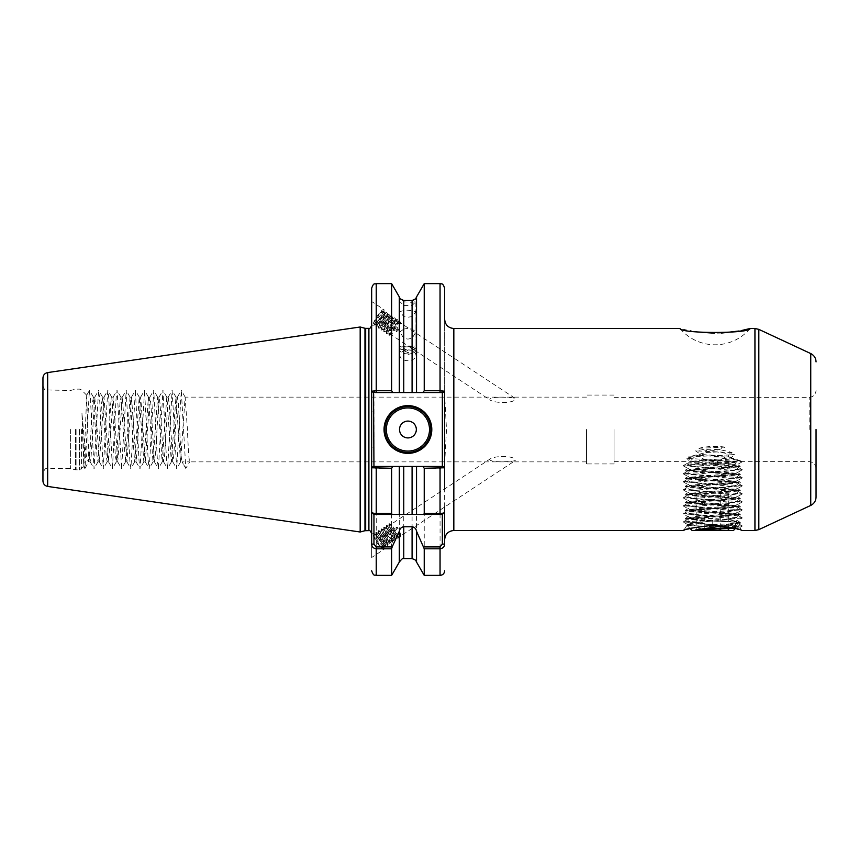 <?xml version="1.0" encoding="UTF-8"?>
<svg xmlns="http://www.w3.org/2000/svg" width="859" height="859" viewBox="0 0 859 859"><rect width="100%" height="100%" fill="white"/><g stroke="black" fill="none" stroke-linecap="round" stroke-linejoin="round"><path stroke-width="0.64" stroke-dasharray="4.29 3.22" d="M733.532 526.996L739.867 527.383L725.984 524.57L736.936 522.852L733.532 526.996L742.197 526.084L725.984 524.57M739.867 527.383L741.349 530.325M741.274 530.304L739.631 529.756M739.545 529.724L738.665 529.455M736.925 528.929L712.755 525.321L689.186 528.747M734.971 521.069L734.971 521.069C731.449 520.017 724.04 519.169 712.755 518.503L698.356 518.621L695.532 519.394L704.23 523.603L687.533 524.505L694.598 522.777L712.766 521.048L736.12 521.574L742.273 517.956L683.313 513.843L742.197 509.827L683.313 505.811L742.197 501.796L683.313 497.78L742.197 493.764L683.313 489.748L742.273 485.818L683.238 481.802L742.273 477.787L683.238 473.771L742.273 469.755L683.238 465.739L742.273 461.723L686.856 458.341L700.858 454.518L695.554 450.878C707.956 448.28 720.121 448.849 732.04 452.586L727.659 456.086L700.858 454.518M750.132 328.503A45.914 45.914 0 0 1 679.974 328.503L690.282 330.865M407.918 346.811A8.032 3.522 180 0 0 399.886 350.332A8.032 3.522 180 0 0 403.623 353.307A8.032 3.522 180 0 0 407.918 353.854A8.032 3.522 180 0 0 412.223 353.307A8.032 3.522 180 0 0 415.96 350.332A8.032 3.522 180 0 0 407.918 346.811M403.762 310.604L399.886 311.549L403.762 316.627L407.918 317.196L412.084 316.627L415.96 311.549L407.918 310.153L403.762 310.604L403.762 305.417L399.886 301.627L399.886 348.153A8.032 1.804 180 0 0 400.562 348.872A8.032 1.804 180 0 0 407.918 349.957A8.032 5.379 180 0 0 399.886 355.315A8.032 5.379 180 0 0 407.918 360.683A8.032 5.379 180 0 0 415.96 355.315A8.032 5.379 180 0 0 407.918 349.935A8.032 1.804 180 0 0 415.284 348.872A8.032 1.804 180 0 0 415.96 348.153A8.032 1.804 180 0 0 407.918 346.349A8.032 1.804 180 0 0 399.886 348.153M403.762 329.083L399.886 331.971L403.762 338.274L407.918 339.112L412.084 338.274L415.96 331.971L412.084 329.083L407.918 328.353L403.762 329.083L403.762 316.627M407.918 345.952L415.96 346.016L407.918 345.952M399.972 298.384L399.886 346.016L407.918 350.655L415.96 346.016L415.874 298.384M403.762 300.51C398.662 298.094 398.662 298.137 403.762 300.629L412.084 300.629C417.184 298.137 417.184 298.094 412.084 300.51M403.762 305.417L412.084 305.417L415.96 301.627L412.084 302.325L399.886 301.627M371.657 557.523L371.657 534.438L371.657 557.523L383.833 549.502A9.642 1.89 56.7 0 0 380.118 540.408A9.642 1.89 56.7 0 0 373.236 533.396A9.642 1.89 56.7 0 0 376.951 542.491A9.642 1.89 56.7 0 0 383.833 549.502M371.657 534.438L373.236 533.396M371.657 301.477L371.657 324.562L371.657 301.477L383.833 309.498A9.642 1.89 123.3 0 1 380.118 318.592A9.642 1.89 123.3 0 1 373.236 325.604A9.642 1.89 123.3 0 1 376.951 316.509A9.642 1.89 123.3 0 1 383.833 309.498M371.657 324.562L373.236 325.604M430.874 429.5A22.957 22.957 0 0 1 407.918 452.457A22.957 22.957 0 0 1 384.972 429.5A22.957 22.957 0 0 1 407.918 406.543A22.957 22.957 0 0 1 430.874 429.5A22.957 22.957 0 0 0 407.918 406.543A22.957 22.957 0 0 0 384.972 429.5M42.95 378.024L42.95 480.976M82.367 429.5L83.817 466.673L86.727 395.237L88.627 461.788C86.759 460.413 85.03 449.654 83.43 429.5L81.97 413.49L82.367 429.5M70.588 429.5L70.588 468.52L70.588 429.5M816.05 429.5L816.05 497.103M586.504 429.5L586.504 463.935L586.504 429.5M614.056 429.5L614.056 463.935L614.056 429.5M442.772 466.458L444.651 467.768L444.651 463.903L444.651 539.677L444.651 512.136L442.353 514.434L423.67 514.434M444.651 467.768L444.651 391.232L442.353 392.542M444.651 463.903L446.487 429.5L444.651 395.097L444.651 288.216M360.179 532L360.179 327M371.657 288.216L371.657 467.768L373.536 466.458L444.651 466.458L416.529 466.458L416.529 562.054M372.591 466.458L376.242 468.66L391.618 468.66L392.67 466.458L371.657 466.458L373.955 466.458L373.955 411.901L371.657 411.901L371.657 325.625L371.657 467.768M371.657 544.101L371.657 447.099L373.955 447.099M489.898 459.103C488.674 462.808 510.235 462.078 515.217 460.585C516.527 455.828 495.761 455.109 489.898 459.103L390.952 524.387L389.052 523.689L390.684 528.038L396.106 535.307L400.315 537.959L399.553 533.042L396.439 527.265L397.234 527.136C400.047 531.807 401.089 534.824 400.358 536.166L515.217 460.585M586.504 461.863L189.721 461.863C188.959 459.952 188.196 449.16 187.434 429.5L185.136 397.137L180.54 461.863L175.955 397.137L171.36 461.863L166.775 397.137L162.179 461.863L157.584 397.137L152.999 461.863L148.403 397.137L143.818 461.863L139.222 397.137L134.638 461.863L130.042 397.137L125.457 461.863L120.969 397.234L119.949 403.311L116.384 461.766L115.353 455.689L111.788 397.234L110.757 403.311L107.203 461.766L106.172 455.689L102.608 397.234L101.577 403.311L98.023 461.766L96.992 455.689L93.427 397.234L92.396 403.311L91.022 429.5C90.216 450.202 89.422 460.961 88.627 461.788L84.977 468.445L89.379 390.555L90.388 397.932L94.06 468.52L98.56 390.555L99.569 397.932L103.241 468.52L107.751 390.555L108.76 397.932L112.432 468.52L116.105 397.932L117.114 390.555L121.613 468.52L126.198 390.48L129.87 461.068L130.879 468.445L135.378 390.48L139.051 461.068L140.06 468.445L144.559 390.48L148.231 461.068L149.241 468.445L153.75 390.48L157.422 461.068L158.432 468.445L162.931 390.48L166.603 461.068L167.612 468.445L172.111 390.48L176.696 468.52L181.292 390.48L185.791 468.445L189.721 461.863L182.044 461.863L185.877 468.52M88.627 444.532L90.109 461.766L91.14 455.689L94.812 397.137L99.408 461.863L103.993 397.137L108.588 461.863L113.173 397.137L117.769 461.863L122.354 397.137L126.949 461.863L131.534 397.137L136.13 461.863L140.726 397.137L145.311 461.863L149.788 397.234L150.819 403.311L154.384 461.766L155.415 455.689L158.969 397.234L159.999 403.311L163.564 461.766L164.595 455.689L168.16 397.234L169.18 403.311L172.745 461.766L173.776 455.689L177.341 397.234L178.361 403.311L179.746 429.5C180.508 449.16 181.27 459.952 182.044 461.863L180.54 461.863M185.791 468.445L182.044 461.863M382.695 311.226A7.57 1.482 123.3 0 1 378.658 319.978L374.299 324.595L373.815 322.587L380.312 313.299L382.717 311.151L384.521 310.647L384.875 311.624L383.758 315.564L379.216 323.424L375.888 326.645L377.531 322.308L382.942 315.028L385.347 312.88L387.162 312.386L387.506 313.352L386.389 317.293L381.858 325.153L378.851 328.363L378.432 327.784L380.161 324.036L385.573 316.756L387.978 314.609L389.793 314.115L390.136 315.081L389.02 319.033L384.488 326.882L381.482 330.092L381.063 329.512L382.792 325.776L388.204 318.496L390.609 316.348L392.423 315.844L391.661 320.761L387.119 328.621L384.113 331.821L383.694 331.252L385.423 327.504L390.845 320.224L395.054 317.572L394.292 322.49L389.75 330.35L386.41 333.571L388.053 329.233L393.476 321.953L395.881 319.806L397.685 319.312L398.039 321.996L397.717 321.105L398.941 321.91C399.671 323.252 398.63 326.259 395.816 330.94L397.234 331.864C400.047 327.193 401.089 324.176 400.358 322.834C398.565 321.105 389.288 334.248 390.716 334.623C391.618 335.783 400.015 322.061 397.717 321.105C395.935 319.376 386.657 332.519 388.075 332.895C388.987 334.044 397.384 320.332 395.086 319.376C393.304 317.647 384.027 330.79 385.444 331.166C386.357 332.315 394.753 318.592 392.456 317.637C390.673 315.908 381.396 329.051 382.813 329.437C383.726 330.586 392.123 316.864 389.825 315.908C388.043 314.179 378.765 327.322 380.183 327.698C381.085 328.857 389.492 315.135 387.194 314.179C385.412 312.451 376.135 325.593 377.552 325.969C378.454 327.118 386.851 313.395 384.564 312.451L385.777 313.245L382.18 315.414L377.573 321.449L376.135 325.035C377.037 326.184 385.433 312.472 383.146 311.516L379.474 313.76A7.57 1.482 123.3 0 1 382.695 311.226L383.146 311.516M384.875 311.624L384.886 313.331L384.564 312.451C382.77 310.722 373.493 323.854 374.921 324.24L376.135 325.035M387.506 313.352L387.516 315.06L387.194 314.179L388.408 314.974L384.811 317.143L380.215 323.188L378.765 326.764C379.678 327.923 388.075 314.201 385.777 313.245M376.221 326.635L377.788 325.958L378.765 326.764M390.136 315.081L390.147 316.799L389.825 315.908L391.038 316.713L387.441 318.882L382.846 324.917L381.396 328.503C382.309 329.652 390.705 315.929 388.408 314.974M378.851 328.363L380.419 327.687L381.396 328.503M392.778 316.821L392.778 318.528L392.456 317.637L393.669 318.442L390.083 320.611L385.476 326.645L384.027 330.232C384.939 331.381 393.336 317.669 391.038 316.713M381.482 330.092L383.05 329.416L384.027 330.232M395.408 318.549L395.408 320.257L395.086 319.376L396.31 320.171L392.713 322.34L388.107 328.385L386.657 331.961C387.57 333.12 395.967 319.398 393.669 318.442M384.113 331.821L385.68 331.155L386.657 331.961M398.941 321.91L395.344 324.079L390.738 330.114L389.299 333.7C390.201 334.849 398.597 321.126 396.31 320.171M386.743 333.56L388.322 332.884L389.299 333.7M398.039 320.278L396.922 324.23L392.38 332.079L389.052 335.311L390.684 330.962L396.106 323.693L400.315 321.041L400.67 323.725L400.358 322.834L515.217 398.415C516.527 403.172 495.761 403.891 489.898 399.897C488.674 396.192 510.235 396.922 515.217 398.415M389.374 335.289L390.952 334.613L489.898 399.897M378.658 319.978L374.299 324.595M400.67 536.982L400.67 535.275L400.358 536.166C398.565 537.895 389.288 524.752 390.716 524.377C391.618 523.217 400.015 536.939 397.717 537.895C395.935 539.624 386.657 526.481 388.075 526.105C388.987 524.956 397.384 538.668 395.086 539.624C393.304 541.353 384.027 528.21 385.444 527.834C386.357 526.685 394.753 540.408 392.456 541.363C390.673 543.092 381.396 529.949 382.813 529.563C383.726 528.414 392.123 542.136 389.825 543.092C388.043 544.821 378.765 531.678 380.183 531.302C381.085 530.143 389.492 543.865 387.194 544.821C385.412 546.549 376.135 533.407 377.552 533.031C378.454 531.882 386.851 545.605 384.564 546.549L385.777 545.755L382.18 543.586L377.573 537.551L376.135 533.965C377.037 532.816 385.433 546.528 383.146 547.484L379.474 545.24A7.57 1.482 56.7 0 0 382.695 547.774L383.146 547.484M382.695 547.774A7.57 1.482 56.7 0 0 378.658 539.023L374.299 534.405L373.815 536.413L380.312 545.701L384.521 548.353L384.564 546.549C382.77 548.278 373.493 535.146 374.921 534.76L376.135 533.965M384.875 547.376L383.758 543.436L379.216 535.576L375.888 532.355L377.531 536.692L382.942 543.972L385.347 546.12L387.162 546.614L387.516 543.94L387.194 544.821L388.408 544.026L384.811 541.857L380.215 535.812L378.765 532.236C379.678 531.077 388.075 544.799 385.777 545.755M376.221 532.365L377.788 533.042L378.765 532.236M387.506 545.648L386.389 541.707L381.858 533.847L378.518 530.626L380.161 534.964L385.573 542.244L387.978 544.391L389.793 544.885L390.147 542.201L389.825 543.092L391.038 542.287L387.441 540.118L382.846 534.083L381.396 530.497C382.309 529.348 390.705 543.071 388.408 544.026M378.851 530.637L380.419 531.313L381.396 530.497M390.136 543.919L389.02 539.967L384.488 532.118L381.149 528.886L382.792 533.224L388.204 540.504L390.609 542.652L392.423 543.156L392.778 540.472L392.456 541.363L393.669 540.558L390.083 538.389L385.476 532.355L384.027 528.768C384.939 527.619 393.336 541.331 391.038 542.287M381.482 528.908L383.05 529.584L384.027 528.768M392.778 542.179L391.661 538.239L387.119 530.379L383.78 527.158L385.423 531.496L390.845 538.776L395.054 541.428L395.408 538.743L395.086 539.624L396.31 538.829L392.713 536.66L388.107 530.615L386.657 527.039C387.57 525.88 395.967 539.602 393.669 540.558M384.113 527.179L385.68 527.845L386.657 527.039M395.408 540.451L394.292 536.51L389.75 528.65L386.41 525.429L388.053 529.767L393.476 537.047L395.881 539.194L397.685 539.688L398.039 537.004L397.717 537.895L398.941 537.09L395.344 534.921L390.738 528.886L389.299 525.3C390.201 524.151 398.597 537.874 396.31 538.829M386.743 525.44L388.322 526.116L389.299 525.3M378.658 539.023L374.299 534.405M398.941 537.09C399.671 535.748 398.63 532.741 395.816 528.06L397.234 527.136M699.129 455.388L729.592 457.213L727.659 456.086M698.356 518.621L689.444 517.58L693.814 516.656L736.174 513.446L689.347 509.43L736.174 505.414L689.347 501.398L736.174 497.382L689.347 493.367L736.174 489.34L689.347 485.324L736.174 481.308L689.347 477.293L736.174 473.277L689.347 469.261L736.174 465.245L689.637 461.423L730.977 458.072L734.445 454.636L717.061 451.931L705.926 452.543L688.446 456.924L690.464 460.832L689.637 461.423L686.856 458.341M695.532 519.394L689.347 518.449L693.814 517.644L736.174 514.434L689.444 510.3L736.174 506.402L689.444 502.257L736.174 498.36L689.444 494.226L736.174 490.328L689.444 486.194L736.174 482.296L689.444 478.162L736.174 474.265L689.347 470.249L736.174 466.222L689.347 462.206L732.308 458.942L730.977 458.072M729.592 457.213C743.142 461.444 746.815 463.259 732.308 458.942L742.197 461.627M724.964 447.12C716.202 445.832 707.515 446.218 698.925 448.28C707.784 451.941 716.46 451.544 724.964 447.12L698.925 448.28M741.521 330.532L739.105 330.994M721.442 333.056L714.301 333.206M696.305 331.864L691.055 331.005M686.62 529.391C683.324 529.692 682.443 529.992 683.957 530.293L684.537 530.196C683.957 529.09 684.655 528.822 686.62 529.391L683.925 530.411L683.238 530.003L684.537 529.208L684.537 530.196M687.801 529.155L686.298 529.627M685.944 529.735L684.644 530.164M705.926 452.543L717.061 451.931M399.317 392.542L444.651 392.542L371.657 392.542L399.317 392.542L399.317 296.946M391.618 468.66L391.618 575.38M399.317 562.054L399.317 466.458L392.67 466.458M376.242 466.458L399.317 466.458M423.176 466.458L424.228 468.66L424.228 575.38M444.651 544.101L444.651 512.136L442.353 514.434M444.651 507.014L444.651 488.878M444.651 319.323L444.651 395.097M424.228 468.66L440.055 468.66L443.716 466.458M412.084 558.618L412.084 466.458L442.353 466.458M391.618 283.62L391.618 390.34L376.242 390.34L372.591 392.542M392.67 392.542L391.618 390.34M424.228 283.62L424.228 390.34L423.176 392.542M416.529 296.946L416.529 392.542M443.716 392.542L440.055 390.34L424.228 390.34M81.97 413.49L83.967 461.068L84.977 468.445M440.055 392.542L373.955 392.542L373.955 411.901M416.529 514.434L403.762 514.434M392.176 514.434L373.955 514.434L371.657 512.136L373.955 514.434M373.536 392.542L371.657 391.232M373.815 322.587L379.474 313.76M395.816 330.94L397.234 331.864M400.67 322.018L399.553 325.958L396.439 331.735M373.815 536.413L379.474 545.24M395.816 528.06L396.439 527.265M398.039 538.722L396.922 534.77L392.38 526.921L389.374 523.711M704.23 523.603L683.313 521.885L742.197 518.052M688.446 456.924L734.445 454.636M732.04 452.586L695.554 450.878M712.755 457.042L731.116 457.042L712.755 457.042M696.799 493.775L728.711 493.775L696.799 493.775L696.799 529.638C699.451 528.017 702.114 528.017 704.777 529.638C702.125 528.017 699.462 528.017 696.799 529.638L695.307 530.497L712.755 530.497L695.307 530.497M712.755 528.403L704.777 529.638L712.755 528.403L720.733 529.638L712.755 528.403M692.096 530.497L733.414 530.497M734.477 528.242L735.905 527.898L731.149 527.426M728.711 527.297L687.028 525.429L737.935 523.614L722.451 525.912M737.226 466.222L740.297 466.222C737.301 464.773 728.121 463.194 712.755 461.476L701.631 459.801L735.562 461.594L687.393 464.139L740.297 466.834L685.214 470.861L740.297 474.877L685.214 478.892L740.297 482.908L685.214 486.924L740.297 490.94L685.214 494.956L740.297 498.972L685.214 502.987L740.297 507.014L685.214 511.03L740.297 515.046L685.214 519.061L712.755 521.069C731.889 521.918 746.439 522.755 737.935 523.614L740.211 523.174L740.297 522.476L729.989 523.614M701.631 459.801L729.839 461.712L733.758 462.389L740.297 466.222C740.318 467.21 709.266 468.338 712.755 468.23L685.214 470.249L740.297 474.265L685.214 478.28L740.297 482.296L685.214 486.312L740.297 490.328L685.214 494.344L740.297 498.36L685.214 502.375L740.297 506.402L685.214 510.418L740.297 514.444L685.214 518.449L740.297 522.476M712.755 530.497L730.204 530.497L712.755 530.497M733.758 462.389L729.839 463.323L691.635 466.534L733.876 470.549L691.635 474.565L733.876 478.581L691.635 482.597L733.876 486.613L691.635 490.639L733.758 494.526L729.839 495.46L691.635 498.671L733.758 502.558L729.839 503.492L691.635 506.703L733.758 510.59L729.839 511.524L691.635 514.734L733.758 518.621L729.839 519.555L691.635 522.766L729.839 525.987L733.758 526.653L731.213 527.437M728.711 528.618L728.711 529.638C726.059 528.017 723.396 528.017 720.733 529.638C723.385 528.017 726.048 528.017 728.711 529.638L730.204 530.497M720.733 493.775L720.733 529.638L720.733 493.775M728.711 493.775L728.711 526.911M704.777 493.775L704.777 529.638L704.777 493.775M712.755 525.321L712.755 518.503M47.546 429.5L47.546 390.48L47.546 429.5M76.086 429.5L76.086 469.894L76.086 429.5M75.377 429.5L75.377 469.809L75.377 429.5M81.401 429.5L81.401 469.089L81.401 429.5M79.457 429.5L79.457 469.894L79.457 429.5M809.167 429.5L809.167 397.363L809.167 429.5M47.664 486.43L47.664 372.57M453.831 530.497L453.831 328.503M810.746 353.575L810.746 505.425M754.943 328.503L754.943 530.497M758.819 529.638L758.819 329.362M364.968 530.712L364.968 328.288M365.676 530.626L365.676 328.374M368.898 530.626L368.898 328.374M412.084 316.627L412.084 329.083M412.084 338.274L412.084 392.542M403.762 392.542L403.762 338.274M412.084 300.629L412.084 302.325M403.762 302.325L403.762 300.629M412.084 305.417L412.084 310.604M376.242 575.38L376.242 468.66M403.762 558.618L403.762 466.458M440.055 468.66L440.055 575.38M376.242 390.34L376.242 283.62M440.055 283.62L440.055 390.34M737.097 523.002L736.174 521.531M412.223 353.307L407.918 354.509L403.623 353.307M399.886 311.549L399.886 350.332M399.886 331.971L399.886 355.315M415.284 348.872L407.918 352.673L400.562 348.872M86.727 395.237L81.401 389.911L79.457 389.106L75.377 389.191L70.588 390.48L45.334 389.911C45.151 390.727 44.357 389.385 42.95 385.884M83.817 466.673L79.457 469.894L75.377 469.809L70.588 468.52L47.546 468.52C45.999 467.672 44.464 469.197 42.95 473.116M614.056 397.363L809.167 397.363C813.344 396.955 815.642 394.657 816.05 390.48M614.056 463.935L586.504 463.935M172.852 461.863L171.36 461.863M163.672 461.863L162.179 461.863M154.491 461.863L152.999 461.863M145.311 461.863L143.818 461.863M136.13 461.863L134.638 461.863M126.949 461.863L125.457 461.863M117.769 461.863L116.276 461.863M108.588 461.863L107.085 461.863M99.408 461.863L97.905 461.863M90.216 461.863L88.724 461.863M177.448 397.137L175.955 397.137M168.267 397.137L166.775 397.137M159.087 397.137L157.584 397.137M149.906 397.137L148.403 397.137M140.726 397.137L139.222 397.137M131.534 397.137L130.042 397.137M122.354 397.137L120.861 397.137M113.173 397.137L111.681 397.137M103.993 397.137L102.5 397.137M94.812 397.137L93.32 397.137M614.056 461.637L689.347 461.637L689.347 462.206M689.347 469.261L689.347 470.249M689.347 477.293L689.347 478.28M689.347 485.324L689.347 486.312M689.347 493.367L689.347 494.344M689.347 501.398L689.347 502.375M689.347 509.43L689.347 510.418M689.347 517.462L689.347 518.449M736.174 465.245L736.174 466.222M736.174 473.277L736.174 474.265M736.174 481.308L736.174 482.296M736.174 489.34L736.174 490.328M736.174 497.382L736.174 498.36M736.174 505.414L736.174 506.402M736.174 513.446L736.174 514.434M816.05 468.52C815.642 464.343 813.344 462.045 809.167 461.637L742.133 461.637M684.408 529.327L687.501 524.441M586.504 397.137L185.136 397.137M614.056 395.065L586.504 395.065M185.243 397.234L181.378 390.555M180.658 461.766L176.793 468.445M176.063 397.234L172.197 390.555M171.467 461.766L167.612 468.445M166.882 397.234L163.017 390.555M162.287 461.766L158.432 468.445M157.702 397.234L153.836 390.555M153.106 461.766L149.241 468.445M148.521 397.234L144.656 390.555M143.925 461.766L140.06 468.445M139.341 397.234L135.475 390.555M134.745 461.766L130.879 468.445M130.149 397.234L126.294 390.555M125.564 461.766L121.699 468.445M120.969 397.234L117.114 390.555M116.384 461.766L112.518 468.445M111.788 397.234L107.933 390.555M107.203 461.766L103.338 468.445M102.608 397.234L98.742 390.555M98.023 461.766L94.157 468.445M93.427 397.234L89.561 390.555M83.752 466.652L84.794 468.445M86.662 395.258L89.379 390.555M90.109 461.766L93.975 468.445M94.705 397.234L98.56 390.555M99.29 461.766L103.155 468.445M103.885 397.234L107.751 390.555M108.47 461.766L112.336 468.445M113.066 397.234L116.931 390.555M117.651 461.766L121.516 468.445M122.246 397.234L126.112 390.555M126.842 461.766L130.697 468.445M131.427 397.234L135.292 390.555M136.023 461.766L139.877 468.445M140.608 397.234L144.473 390.555M145.203 461.766L149.069 468.445M149.788 397.234L153.654 390.555M154.384 461.766L158.249 468.445M158.969 397.234L162.834 390.555M163.564 461.766L167.43 468.445M168.16 397.234L172.015 390.555M172.745 461.766L176.61 468.445M177.341 397.234L181.195 390.555M381.503 311.957L382.717 311.151M384.145 313.696L385.347 312.88M376.07 324.616L375.802 326.055M386.775 315.425L387.978 314.609M378.701 326.345L378.432 327.784M389.406 317.154L390.609 316.348M381.332 328.074L381.063 329.512M392.037 318.893L393.25 318.077M383.973 329.813L383.694 331.252M394.668 320.622L395.881 319.806M386.604 331.542L386.325 332.981M397.298 322.35L398.512 321.545M389.234 333.271L388.966 334.709M381.503 547.043L382.717 547.849M384.145 545.304L385.347 546.12M376.07 534.384L375.802 532.945M386.775 543.575L387.978 544.391M378.701 532.655L378.432 531.216M389.406 541.846L390.609 542.652M381.332 530.926L381.063 529.488M392.037 540.107L393.25 540.923M383.973 529.187L383.694 527.748M394.668 538.378L395.881 539.194M386.604 527.458L386.325 526.019M397.298 536.65L398.512 537.455M389.234 525.729L388.966 524.291M415.96 301.627L415.96 348.153M415.96 331.971L415.96 355.315M415.96 311.549L415.96 350.332M689.444 517.58L683.313 514.036M687.533 524.505L683.313 522.068M742.197 510.01L736.066 513.564M683.313 505.994L689.444 509.548M742.197 501.978L736.066 505.532M683.313 497.962L689.444 501.516M742.197 493.946L736.066 497.501M683.313 489.931L689.444 493.485M742.197 485.915L736.066 489.458M683.313 481.899L689.444 485.442M742.197 477.883L736.066 481.427M683.313 473.857L689.444 477.411M742.197 469.841L736.066 473.395M683.313 465.825L689.444 469.379M742.197 461.809L736.066 465.363M683.313 521.885L689.444 518.331M742.197 517.859L736.066 514.316M683.313 513.843L689.444 510.3M742.197 509.827L736.066 506.284M683.313 505.811L689.444 502.257M742.197 501.796L736.066 498.241M683.313 497.78L689.444 494.226M742.197 493.764L736.066 490.21M683.313 489.748L689.444 486.194M742.197 485.732L736.066 482.178M683.313 481.706L689.444 478.162M742.197 477.69L736.066 474.147M683.313 473.674L689.444 470.131M742.197 469.658L736.066 466.115M683.313 465.642L689.444 462.088M742.197 526.084L739.846 527.437M742.197 525.901L736.936 522.852M725.383 457.042L712.755 464.332L700.128 457.042M690.099 528.5L687.028 525.429M731.116 457.042L735.594 461.519M694.394 457.042L687.372 464.064M740.297 515.046L740.297 514.444M740.297 507.014L740.297 506.402M740.297 498.972L740.297 498.36M740.297 490.94L740.297 490.328M740.297 482.908L740.297 482.296M740.297 474.877L740.297 474.265M685.214 519.061L685.214 518.449M685.214 511.03L685.214 510.418M685.214 502.987L685.214 502.375M685.214 494.956L685.214 494.344M685.214 486.924L685.214 486.312M685.214 478.892L685.214 478.28M685.214 470.861L685.214 470.249M685.299 470.141L691.753 466.405M740.211 474.157L733.758 470.421M685.299 478.184L691.753 474.436M740.211 482.2L733.758 478.452M685.299 486.215L691.753 482.468M740.211 490.231L733.758 486.484M685.299 494.247L691.753 490.5M740.211 498.263L733.758 494.526M685.299 502.279L691.753 498.542M740.211 506.295L733.758 502.558M685.299 510.31L691.753 506.574M740.222 514.337L733.758 510.59M685.299 518.353L691.753 514.605M740.211 522.369L733.758 518.621M687.05 525.364L691.753 522.637M735.905 527.898L733.758 526.653M733.758 462.647L735.562 461.594M691.753 466.662L687.393 464.139M733.758 470.678L740.211 466.942M691.753 474.694L685.299 470.957M733.758 478.71L740.211 474.973M691.753 482.737L685.299 478.989M733.758 486.752L740.211 483.005M691.753 490.768L685.299 487.021M733.758 494.784L740.211 491.037M691.753 498.8L685.299 495.052M733.758 502.816L740.211 499.079M691.753 506.831L685.299 503.095M733.758 510.847L740.211 507.111M691.753 514.863L685.299 511.126M733.758 518.89L740.211 515.142M691.753 522.906L685.299 519.158M733.758 526.921L740.211 523.174"/><path stroke-width="1.29" d="M712.766 525.321C730.44 527.082 740.136 528.811 741.843 530.497C740.114 528.811 730.418 527.082 712.755 525.321C693.277 527.544 683.657 529.241 683.925 530.411L683.871 530.422M738.257 529.327L736.925 528.929M683.667 530.497L453.831 530.497L453.831 328.503L679.974 328.503C680.36 333.764 749.821 333.743 750.132 328.503L741.521 330.532M412.084 300.629C417.184 298.137 417.184 298.094 412.084 300.51L403.762 300.51C398.662 298.094 398.662 298.137 403.762 300.629M431.798 429.5A23.869 23.869 0 0 1 407.918 453.369A23.869 23.869 0 0 1 384.048 429.5A23.869 23.869 0 0 1 407.918 405.631A23.869 23.869 0 0 1 431.798 429.5M384.972 429.5A22.957 22.957 0 0 0 407.918 452.457A22.957 22.957 0 0 0 430.874 429.5A22.957 22.957 0 0 0 407.918 406.543A22.957 22.957 0 0 0 384.972 429.5M416.336 429.5A8.418 8.418 0 0 1 407.918 437.918A8.418 8.418 0 0 1 399.51 429.5A8.418 8.418 0 0 1 407.918 421.082A8.418 8.418 0 0 1 416.336 429.5M47.664 486.43C44.743 485.775 43.175 483.95 42.95 480.976L42.95 378.024C43.175 375.05 44.743 373.225 47.664 372.57L47.664 486.43L360.179 532L360.179 327L47.664 372.57M423.67 546.915L440.055 546.915L442.353 544.101L442.353 514.434L416.529 514.434L423.67 514.434L424.228 513.457L440.055 513.457C443.051 513.328 444.575 512.887 444.651 512.136L444.651 544.101C444.586 546.743 443.051 548.3 440.055 548.794L424.228 548.794L416.529 531.27L416.529 562.054L424.228 575.38L424.228 548.794M816.05 429.5L816.05 497.103C815.889 500.904 814.128 503.675 810.746 505.425L810.746 353.575C814.128 355.325 815.889 358.096 816.05 361.897M416.529 562.054C415.241 561.12 418.612 561.12 412.084 558.618L412.084 526.75L403.762 526.75L403.762 558.618C403.429 557.598 401.948 558.737 399.317 562.054L391.618 575.38L391.618 548.794L376.242 548.794C373.257 548.31 371.732 546.743 371.657 544.101L371.657 512.136C371.722 512.887 373.257 513.328 376.242 513.457L391.618 513.457L391.618 468.262L371.657 467.768L371.657 512.136L371.657 288.216C373.837 281.945 374.889 284.512 376.242 283.62L376.242 390.738L391.618 390.738L391.618 283.62L376.242 283.62M739.105 330.994L721.442 333.056M714.301 333.206L696.305 331.864M691.055 331.005L690.282 330.865M689.186 528.747L687.801 529.155M391.618 390.738L392.907 392.542L373.536 392.542L373.955 466.458L376.242 466.458L373.536 466.458L371.657 467.768L371.657 512.136L373.955 514.434L373.955 544.101L376.242 546.915L392.176 546.915L391.618 548.794M391.618 513.457L392.176 514.434L399.317 514.434L399.317 466.458L392.907 466.458L391.618 468.262M399.317 562.054L399.317 531.27L392.176 546.915M392.907 466.458L376.242 466.458L376.242 514.434L412.084 514.434L412.084 466.458L403.762 466.458L403.762 514.434L399.317 514.434M424.228 513.457L424.228 468.262L422.939 466.458L416.529 466.458L416.529 514.434L412.084 514.434M442.353 514.434L444.651 512.136L444.651 507.014M444.651 488.878L444.651 467.768L424.228 468.262M424.228 390.738L424.228 283.62L416.529 296.946L416.529 392.542L422.939 392.542L424.228 390.738L440.055 390.738L440.055 283.62C441.419 284.512 442.471 281.945 444.651 288.216L444.651 319.323C445.198 324.895 448.258 327.955 453.831 328.503M444.651 391.232L442.772 392.542L440.055 392.542L440.055 390.738L444.651 391.232L444.651 467.768L442.353 466.458L442.353 392.542L422.939 392.542M399.317 466.458L403.762 466.458M399.317 531.27C399.789 528.693 401.271 527.19 403.762 526.75M412.084 466.458L416.529 466.458L412.084 466.458M412.084 526.75C414.575 527.19 416.057 528.693 416.529 531.27M392.907 392.542L399.317 392.542L399.317 296.946L391.618 283.62M403.762 300.51L403.762 392.542L412.084 392.542L412.084 300.51M403.762 392.542L399.317 392.542M416.529 392.542L412.084 392.542M373.536 392.542L371.657 391.232L376.242 390.738L376.242 392.542M422.939 466.458L442.772 466.458M376.242 514.434L373.955 514.434M371.657 544.101L373.955 544.101M444.651 544.101L442.353 544.101M735.422 528.5L733.414 530.497L692.096 530.497L690.099 528.5M722.451 525.912L695.296 530.035L734.477 528.242M731.149 527.426L728.711 527.297M731.213 527.437L695.296 530.035M728.711 526.911L728.711 528.618M386.346 429.5A21.582 21.582 0 0 0 407.918 451.082A21.582 21.582 0 0 0 429.5 429.5A21.582 21.582 0 0 0 407.918 407.918A21.582 21.582 0 0 0 386.346 429.5M741.843 530.497L754.943 530.497L754.943 328.503L758.819 329.362L758.819 529.638L810.746 505.425M360.179 327L364.968 328.288L364.968 530.712L368.898 530.626C369.349 529.831 370.272 530.755 371.657 533.375M364.968 328.288L365.676 328.374L365.676 530.626M365.676 328.374L368.898 328.374L368.898 530.626M376.242 546.915L376.242 575.38C374.846 574.446 373.901 577.141 371.657 570.784M440.055 514.434L440.055 466.458M424.228 575.38L440.055 575.38L440.055 546.915M453.831 530.497C448.258 531.045 445.198 534.105 444.651 539.677M810.746 353.575L758.819 329.362M754.943 328.503L750.132 328.503M391.618 575.38L376.242 575.38M412.084 558.618L403.762 558.618M440.055 575.38C442.847 575.101 444.382 573.576 444.651 570.784M440.055 283.62L424.228 283.62M399.972 298.384L399.317 296.946M416.529 296.946L415.874 298.384M368.898 328.374C369.349 329.169 370.272 328.245 371.657 325.625M364.968 530.712L360.179 532M754.943 530.497L758.819 529.638"/></g></svg>

